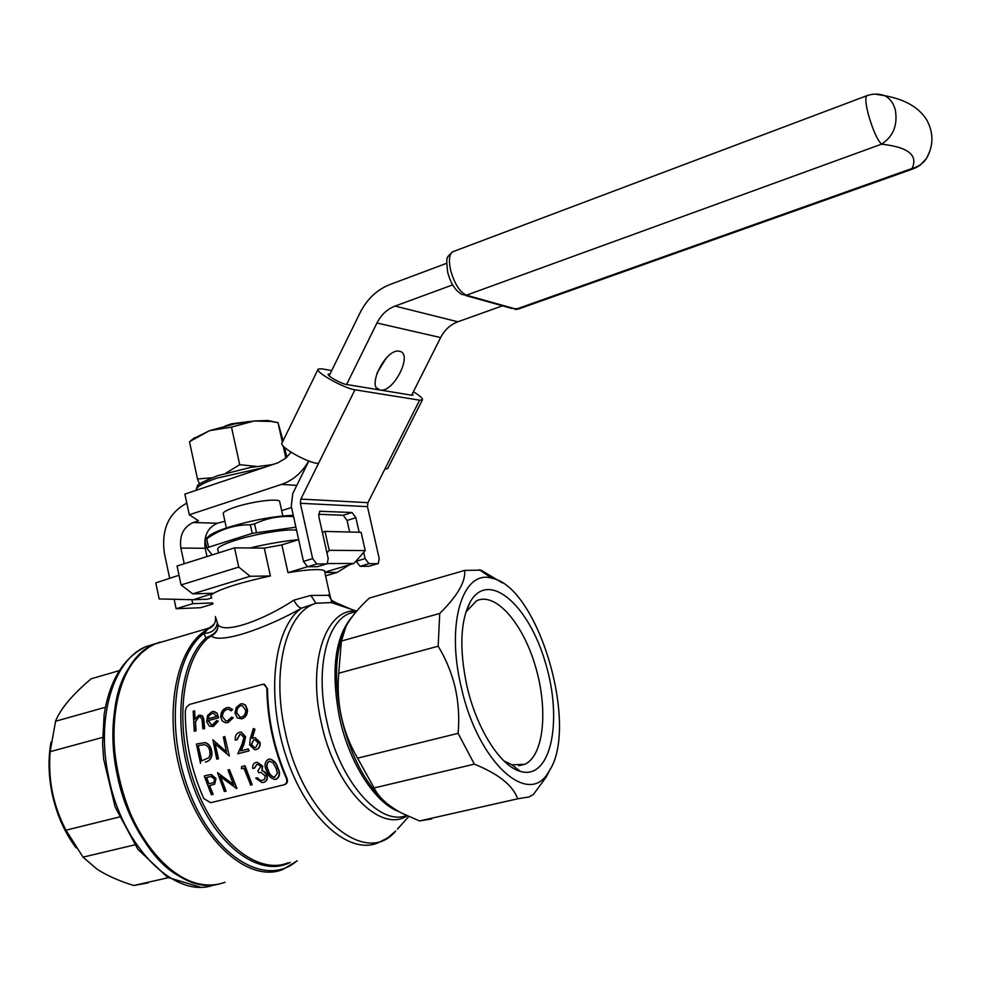 <?xml version="1.0" encoding="UTF-8"?>
<svg xmlns="http://www.w3.org/2000/svg" width="981" height="981" viewBox="0 0 981 981"><rect width="100%" height="100%" fill="white"/><g stroke="black" fill="none" stroke-linecap="round" stroke-linejoin="round"><path stroke-width="1.47" d="M325.582 575.884L337.121 572.426L324.821 572.463M337.121 572.426L349.53 564.786M326.71 563.903L317.427 566.675L327.151 563.781L328.218 558.594L318.776 516.276L319.781 511.273L352.02 512.499L355.87 517.698L347.066 520.457L343.203 515.27L352.02 512.499M318.543 514.277L343.203 515.27M331.713 370.573L321.768 368.831L318.163 369.089C314.361 371.652 344.233 388.476 354.963 389.8L318.457 463.523C307.433 463.044 277.966 446.159 282.16 442.738L318.003 369.42M387.826 468.391L384.76 469.298L419.623 400.174L422.382 399.929C423.032 398.593 420.04 395.846 413.406 391.677M412.376 393.737L413.05 395.073L411.64 395.196L346.6 384.515L376.962 322.994C381.168 314.778 387.188 309.138 395.049 306.084L452.682 284.882M411.64 395.196L440.628 337.574C444.626 329.874 450.377 324.613 457.869 321.78L502.493 305.827M380.15 390.021C393.565 393.209 413.553 353.234 399.426 351.296C386.146 347.556 365.741 388.182 379.892 389.972L380.15 390.021M446.686 263.288L390.058 284.49C376.998 289.653 367.017 299.058 360.101 312.718L329.125 375.833M386.256 358.028L376.925 373.234M291.124 452.266L285.692 458.188L278.064 462.762L184.869 494.093L189.308 514.78L281.584 484.381C292.914 480.469 301.976 472.67 308.757 460.984M211.663 597.944L207.408 599.232L193.367 599.722L213.65 593.247C210.878 594.964 210.167 596.264 211.491 597.135M208.953 536.104L209.799 535.381C212.987 533.002 219.131 530.329 228.217 527.373C252.46 520.077 274.14 516.055 293.27 515.307M218.579 552.892L217.99 550.194C216.016 548.072 221.694 544.811 235.048 540.421C255.452 533.799 287.678 528.514 296.569 530.255M295.894 527.177L252.252 533.357L208.548 547.263L206.844 548.207L212.166 554.927M293.564 516.644C279.867 515.675 266.869 518.091 254.57 523.879L256.446 532.425M254.57 523.879L250.388 524.798L252.252 533.357M250.388 524.798C234.631 524.602 220.075 529.274 206.721 538.814L205.041 539.771L205.642 538.912M205.041 539.771L206.844 548.207M206.721 538.814L208.548 547.263M168.217 877.713L133.735 885.5C119.204 880.999 106.966 875.555 97.021 869.166L83.029 857.149L65.972 830.184C53.195 805.842 47.922 779.674 50.141 751.679L55.647 720.925C60.785 708.417 72.655 694.364 91.258 678.766L95.574 677.515M148.168 882.888L133.735 885.5M76.101 847.866C64.427 832.366 56.371 813.96 51.919 792.636C48.437 774.904 48.13 758.068 51 742.139M134.667 844.874L83.029 857.149M119.228 817.038L65.972 830.184M102.478 737.442L50.141 751.679M105.359 707.276L55.512 721.256M119.228 670.648L91.258 678.766M284.024 784.763C286.734 783.66 287.47 781.489 286.256 778.252L286.881 778.129C274.398 749.104 267.936 719.318 267.494 688.772L263.864 684.333L262.283 684.431L189.37 704.481L186.292 707.436L185.299 711.115C185.151 741.121 191.307 770.269 203.766 798.571L210.707 802.703L284.649 784.641L210.707 802.703M286.881 778.129C288.095 781.367 287.359 783.537 284.649 784.641M263.202 684.284L264.49 684.272L267.494 688.772M351.345 609.324L335.294 602.42L315.992 603.229L301.596 608.134C266.673 628.085 219.952 644.37 211.418 635.933L207.813 638.214L205.961 637.969L203.803 633.444L208.99 628.061L211.442 626.908M277.93 767.878C280.456 773.089 279.916 776.878 276.311 779.245L275.98 779.306C279.573 776.964 280.125 773.175 277.598 767.927L277.93 767.878C276.667 763.243 274.042 760.3 270.082 759.061L268.438 759.245C264.698 761.685 264.061 765.511 266.501 770.71C267.801 775.382 270.56 778.301 274.79 779.441L275.98 779.306M253.343 728.601L250.229 738.803L249.689 744.947L254.68 749.729L256.078 749.594C259.07 748.515 260.272 746.1 259.658 742.335L255.023 737.651L251.909 738.411L254.655 729.374L253.674 728.552L254.974 729.324L252.264 738.252M255.023 737.651L259.977 742.274C260.59 746.026 259.401 748.442 256.397 749.545L256.078 749.594M247.138 709.79L245.189 705.081L242.687 703.757L245.52 705.045L247.47 709.741C247.555 714.352 245.765 717.369 242.099 718.791L241.767 718.84C245.434 717.418 247.224 714.401 247.138 709.79L247.47 709.741M196.004 730.82L194.263 731.237L196.004 730.82L195.489 721.783L198.836 716.988L199.989 716.878L201.939 719.012L202.908 728.932L204.649 728.515L203.754 718.815L202.442 715.836L199.02 715.161L194.79 719.294L194.581 710.82L195.109 718.693M286.256 778.252C273.773 749.202 267.31 719.404 266.857 688.846M208.291 720.606L211.614 724.873L207.947 720.655L218.616 717.834L217.046 713.199L214.214 711.458L211.945 711.666L207.555 715.554L206.697 721.955L209.517 726.21L213.306 726.467L218.26 721.084L216.593 720.643L212.619 724.8L211.283 724.922M229.014 707.485L232.595 709.545L231.124 710.833L232.264 709.594L229.002 707.485L226.77 707.657C222.834 709.042 220.811 712.145 220.7 716.964L222.233 720.949L225.556 722.764L228.095 722.519L233.22 717.749L231.602 717.148L227.604 720.802L225.888 720.949L222.123 716.424L225.888 720.949M222.123 716.424C222.209 712.807 223.754 710.489 226.746 709.447L227.077 709.41C224.085 710.44 222.552 712.77 222.454 716.388M211.565 750.563C212.681 756.829 210.743 760.643 205.74 762.016L205.409 762.078C210.412 760.704 212.362 756.878 211.246 750.612L211.565 750.563C210.67 746.173 208.487 743.512 205.029 742.58L196.421 744.076L200.541 763.328M215.158 744.015L218.481 758.742L216.74 759.171L218.481 758.742M224.796 736.621L229.309 755.971L224.796 736.621L223.374 737.001L226.513 752.28L212.877 739.76L226.415 751.851M239.965 734.254L237.095 739.735L235.33 740.152L236.777 739.784L239.965 734.254M239.646 734.303L240.774 734.205L243.889 737.356L242.099 744.125L237.819 753.751L248.757 750.943L248.242 748.957L240.75 750.882L243.521 744.665L245.299 736.817L241.326 732.084L245.618 736.768L243.852 744.616L241.081 750.796M248.242 748.957L249.076 750.894L237.819 753.751M213.147 794.303L211.393 794.72L213.147 794.303L209.615 785.72L214.643 784.126L216.041 778.558L211.369 774.536L207.347 775.223L204.256 776.008L211.393 794.72M220.504 776.817L226.121 791.103L224.355 791.52L226.121 791.103M225.777 791.164L220.026 776.437L236.605 788.491L229.456 769.631L228.033 769.999L233.49 784.874L217.524 772.66L233.306 784.432M229.456 769.631L236.948 788.43L236.274 788.577M243.889 768.135L241.4 768.736L243.877 768.111L250.719 785.033L252.166 784.677L245.005 765.732L241.694 766.541L241.4 768.736M256.936 764.309L254.557 768.111L252.779 768.528L254.238 768.172L256.936 764.309M266.538 774.916L264.257 771.789L261.878 770.6L262.368 766.198L257.329 762.274L262.687 766.136L262.209 770.539L264.576 771.728L266.857 774.855C268.058 778.718 267.028 781.207 263.779 782.335L263.448 782.409C266.697 781.281 267.727 778.791 266.538 774.916L266.857 774.855M259.511 780.116L257.5 777.761L259.842 780.054L261.755 780.545L259.842 780.054M548.796 771.593C529.139 808.381 477.489 762.433 461.107 686.516C445.754 622.616 463.118 569.25 491.739 578.226C538.128 586.197 579.808 727.461 548.796 771.593L546.184 777.099L533.345 794.536L528.98 796.977L517.674 798.804L419.574 820.95L402.247 813.384C388.182 806.002 378.789 797.528 374.092 787.964L474.338 764.138L458.102 733.334L357.587 758.166C342.443 732.022 336.152 703.708 338.727 673.224L438.151 646.197L439.733 613.456L341.376 641.059L346.158 626.001C351.075 617.11 358.813 607.791 369.383 598.054L464.7 570.39L481.058 570.169L502.603 583.057M369.383 598.054L373.013 597M338.727 673.224L341.376 641.059M374.092 787.964L357.587 758.166M431.763 818.914L419.574 820.95M466.87 685.731C459.182 649.03 460.31 621.059 470.267 601.819C488.697 569.434 528.992 605.203 545.534 663.107C563.033 720.557 551.052 780.753 520.286 771.36C500.335 766.087 476.435 728.601 466.87 685.731M465.901 612.058L476.459 600.838C495.479 591.494 522.898 623.229 535.442 666.357C548.305 709.349 543.977 755.861 524.7 764.334L511.935 764.824L503.976 760.937M166.292 640.654L154.802 644.051L149.149 647.068L141.374 653.015L134.323 660.728C113.244 687.595 107.518 741.329 122.171 790.87C136.751 840.447 169.541 878.424 200.234 884.102C209.002 885.757 217.279 885.132 225.078 882.238M464.7 570.39C465.754 581.598 457.44 595.957 439.733 613.456M438.151 646.197C445.938 658.95 451.628 672.819 455.233 687.791C458.532 702.899 459.488 718.08 458.102 733.334M474.338 764.138C498.544 773.923 512.989 785.474 517.674 798.804M546.172 777.099L550.574 768.515M194.581 710.82L193.183 711.2L194.263 731.237M195.673 730.857L195.489 721.783M195.145 721.82L198.836 716.988M202.908 728.932L204.649 728.515M204.318 728.552L203.153 717.712L200.369 715.051M207.947 720.655L218.616 717.834M218.285 717.884L217.046 713.199M216.715 713.236L213.87 711.507M212.975 726.504L218.26 721.084M217.929 721.133L216.593 720.643M216.74 716.498L207.984 718.852L209.186 715.554L212.08 713.408L213.588 713.297L216.74 716.498M212.08 713.408L209.186 715.554M227.776 722.568L233.22 717.749M232.889 717.798L231.602 717.148M226.746 709.447L228.573 709.3L231.124 710.833M242.687 703.757L240.615 703.904L236.274 707.497L234.999 713.052L237.279 717.896L241.767 718.84M240.688 705.682L242.197 705.572L245.691 710.183C245.753 713.69 244.379 715.983 241.571 717.074L240.051 717.197L236.433 712.672C236.433 709.177 237.843 706.835 240.688 705.682L241.019 705.646C238.187 706.798 236.764 709.128 236.764 712.635L240.051 717.197M211.246 750.612C210.363 746.259 208.193 743.598 204.698 742.629L205.029 742.58M198.174 745.695L204.207 744.677C207.163 745.229 209.039 747.326 209.824 750.98L209.983 754.867L208.855 757.688L201.448 760.998L198.174 745.695L201.767 760.913M199.278 745.401L198.505 745.646M218.162 758.803L214.741 743.635L229.309 755.971M212.877 739.76L216.74 759.171M241.007 732.133L239.376 732.28C236.2 733.494 234.851 736.13 235.33 740.152M253.674 739.87L254.925 739.76L258.224 742.813L255.636 747.583L254.545 747.694L251.148 744.64L253.674 739.87L251.479 744.591L254.545 747.694M212.803 794.377L209.615 785.72M209.272 785.781L214.643 784.126M214.299 784.187L216.041 778.558M215.697 778.62L211.038 774.598M209.198 776.866L211.295 776.56L214.287 778.988C214.729 781.538 213.735 782.948 211.32 783.206L208.548 783.856L206.317 777.59L209.198 776.866L206.648 777.528L208.879 783.782M217.524 772.66L224.355 791.52M250.388 785.094L252.166 784.677M251.835 784.739L244.674 765.793M256.617 764.371L257.77 764.248L260.909 766.553L257.868 770.723L258.592 772.672L261.007 772.452L265.299 775.946L264.551 779.441L261.424 780.606M257.169 777.823L255.722 778.191L261.964 782.58L263.448 782.409M257.329 762.274L255.955 762.409C253.392 763.328 252.338 765.376 252.779 768.528M277.598 767.927C276.335 763.292 273.724 760.361 269.763 759.122M269.444 761.158C266.673 763.206 266.292 766.235 268.291 770.269C269.248 773.997 271.394 776.363 274.741 777.381L274.41 777.442C271.087 776.462 268.929 774.083 267.96 770.33C265.974 766.271 266.354 763.23 269.137 761.219L269.456 761.158M269.137 761.219L272.963 762.654L276.127 768.295L277.365 773.236L274.41 777.442M215.342 616.559L217.99 624.615C224.931 634.768 265.863 618.815 293.859 600.139L310.793 595.43L329.91 595.332L324.417 570.648C320.431 568.747 308.292 569.421 287.985 572.659L281.878 544.896L298.653 539.648M326.955 552.928L329.224 550.316L365.251 550.574L353.969 563.45L324.981 572.168L324.417 570.648M270.388 575.97L264.294 548.109L234.557 547.852L238.726 567.079L250.155 576.288L270.388 575.97C242.565 582.015 223.656 587.778 213.65 593.247L192.754 593.873L181.093 584.946L177.058 566L234.557 547.852M335.294 602.42L331.553 600.237L328.439 594.829M293.859 600.139C296.483 605.154 299.07 607.815 301.596 608.134C274.091 627.08 265.581 694.241 285.876 755.738C305.864 817.406 348.549 855.42 377.893 842.875L387.52 838.019L395.76 830.956C365.692 868.026 302.185 815.861 285.042 730.894C271.05 669.054 286.722 611.666 315.992 603.229L310.793 595.43M215.575 618.177C215.624 623.217 213.294 626.736 208.597 628.76C176.028 645.51 162.343 714.131 182.466 778.497C202.233 843.047 249.468 883.182 282.847 869.485L297.28 860.791M217.291 622.812C216.409 629.508 211.908 633.052 203.803 633.444C172.362 657.221 165.016 734.499 191.393 796.964C217.377 859.724 267.372 886.824 296.887 860.889M211.074 635.381L211.418 635.933C216.102 633.395 218.297 629.63 217.99 624.615C218.113 629.336 215.808 632.929 211.074 635.381L205.961 637.969C178.468 662.175 171.933 730.759 194.177 788.675C216.127 846.799 260.247 878.253 290.229 862.36M181.093 584.946L238.726 567.079M250.155 576.288L192.754 593.873M365.251 550.574L361.131 532.315L325.005 531.42L329.224 550.316M287.985 572.659L307.433 566.748M322.344 532.254L325.005 531.42M353.969 563.45L327.446 563.585M193.367 599.722L159.18 598.95L155.795 582.886L179.02 575.246M184.587 878.645C123.643 853.936 90.203 713.224 132.533 663.144M218.8 884.053C181.044 895.015 130.314 843.145 117.07 774.119C104.219 714.376 122.22 657.111 153.98 644.296L160.038 642.089M226.378 527.974L223.423 514.363C222.013 512.683 225.937 510.267 235.182 507.128C251.357 501.683 277.157 498.274 279.585 501.193L279.843 502.382M281.67 510.672L291.541 507.496M189.308 514.78L198.493 520.788L193.196 522.53L217.353 523.229L224.931 521.279M186.807 503.143C168.609 512.977 161.142 529.715 164.391 553.358L169.688 578.324M184.22 563.744L180.884 548.072C179.265 535.552 183.373 527.042 193.196 522.53M206.979 556.558L205.201 548.269C203.594 536.006 207.653 527.655 217.353 523.229M174.127 599.281L176.126 608.723L200.516 607.717L212.951 603.965M176.126 608.723L192.742 603.683L212.73 602.923M192.742 603.683L191.884 599.685M211.786 477.784L197.5 478.998L199.535 484.025M256.605 466.429L239.695 464.687L225.949 473.1M274.987 463.829L271.688 464.687M193.036 438.912L209.529 430.647L234.631 423.915L254.079 420.996L267.788 420.493L277.746 422.603M283.129 440.763L278.015 422.652L270.866 421.438L254.079 420.996L231.491 427.127L209.529 430.647L189.946 441.425M231.491 427.127L239.695 464.687M189.505 441.842L197.5 478.998M284.6 447.397L286.771 457.232M278.015 422.652L282.369 442.308M283.166 445.914L285.863 458.041M225.078 426.048L231.479 423.804L249.836 421.45M346.6 384.515C341.192 383.829 326.354 375.453 328.243 374.166L330.008 374.031M354.963 389.8L419.623 400.174M318.457 463.523L300.848 499.084L300.358 503.29L312.632 558.606L316.765 563.977L307.617 566.76L317.427 566.675M377.918 563.634L368.966 566.27L378.286 563.511L379.218 558.569L367.458 506.625L367.936 502.664L384.76 469.298M377.746 563.634L368.917 563.683L360.076 566.331L368.966 566.27M326.526 563.928L316.765 563.977M360.076 566.331L356.238 561.242L365.091 558.581L363.681 552.352M359.156 532.266L355.87 517.698M365.091 558.581L368.917 563.683M349.665 532.033L347.066 520.457M307.617 566.76L303.472 561.414L291.259 506.233L292.743 493.627L308.843 461.021M320.48 511.126L319.536 511.432M376.962 322.994L440.628 337.574M207.813 638.214C181.142 661.819 174.213 727.608 194.912 784.579C215.342 841.71 257.672 875.175 287.924 862.875M408.758 816.523L397.477 829.068M405.57 816.646L406.06 815.652M355.097 611.837L354.337 611.298M407.189 815.8C379.978 833.899 334.607 787.449 321.228 722.543C307.188 661.783 326.097 608.269 356.287 610.991L356.777 611.004M399.144 811.716C375.257 803.267 349.297 763.267 339.561 717.871C330.622 670.697 334.877 636.902 352.314 616.509M356.483 611.347L348.868 613.628C326.133 623.156 315.269 670.783 326.783 721.194C339.23 781.023 379.549 826.505 406.539 815.505M342.909 633.616C334.962 656.191 334.435 684.1 341.327 717.356C350.168 754.377 364.491 782.323 384.27 801.17M281.878 544.896L264.294 548.109M155.611 643.597L145.813 646.7C113.906 659.563 95.721 716.743 108.511 776.339C122.11 847.768 175.967 899.81 214.165 884.874M281.584 484.381L296.814 485.387M395.049 306.084L457.869 321.78M180.884 548.072L205.201 548.269M263.852 467.569L216.789 478.152C202.76 483.032 195.918 487.067 196.261 490.267M874.954 94.115L884.752 95.697C889.877 98.394 893.384 103.042 895.261 109.627C897.934 124.992 893.348 136.506 881.49 144.182L466.429 295.195L516.165 309.138L912.085 168.45C918.326 155.157 908.124 147.064 881.49 144.182C877.124 139.584 872.771 129.737 868.406 114.654C865.72 104.145 865.132 97.867 866.64 95.795L452.535 251.847C449.212 254.447 448.562 260.541 450.598 270.118C454.436 283.717 459.709 292.08 466.429 295.195L462.014 294.496C455.368 290.744 450.622 283.399 447.765 272.485M453.847 251.357L452.535 251.847C446.514 258.297 445.877 255.183 447.655 272.031M867.339 95.537L866.64 95.795C872.722 93.575 878.755 93.538 884.752 95.697C905.132 99.4 919.172 107.554 926.861 120.16C933.691 132.95 933.581 145.703 926.53 158.419L929.583 151.773M465.399 295.44L511.923 308.463L518.949 308.868L913.053 168.904M912.085 168.45L914.746 168.266L919.957 165.372L926.53 158.419C923.023 163.496 918.216 166.844 912.085 168.45M300.848 499.084L367.936 502.664M300.358 503.29L367.458 506.625M303.472 561.414L312.632 558.606M209.799 535.381L205.372 539.145M511.935 764.824L520.286 771.36M466.527 610.918L470.267 601.819M524.7 764.334L518.704 765.744M214.116 624.235L208.99 628.061L154.802 644.051M356.385 611.47L348.868 613.628L356.287 610.991L330.56 602.309L331.786 601.831L329.91 595.332M491.739 578.226L479.402 569.728M264.49 684.272L263.864 684.333M298.163 539.808C290.143 540.188 268.242 543.449 250.045 547.987M153.98 644.296L145.813 646.7C123.606 657.613 109.713 680.152 104.158 714.327L102.576 743.905L103.704 759.392L115.108 806.909L137.855 849.313L167.677 877.382L200.063 887.057M279.585 501.193L282.835 515.92M196.261 489.396L197.34 486.159C196.482 485.019 203.153 481.548 217.341 475.773L250.658 467.41L272.583 464.638M267.788 420.493L270.866 421.438M194.557 437.673L189.591 441.72M517.551 309.297L515.013 309.395M387.654 468.734L422.382 399.929M379.892 389.972L376.863 388.071"/></g></svg>
